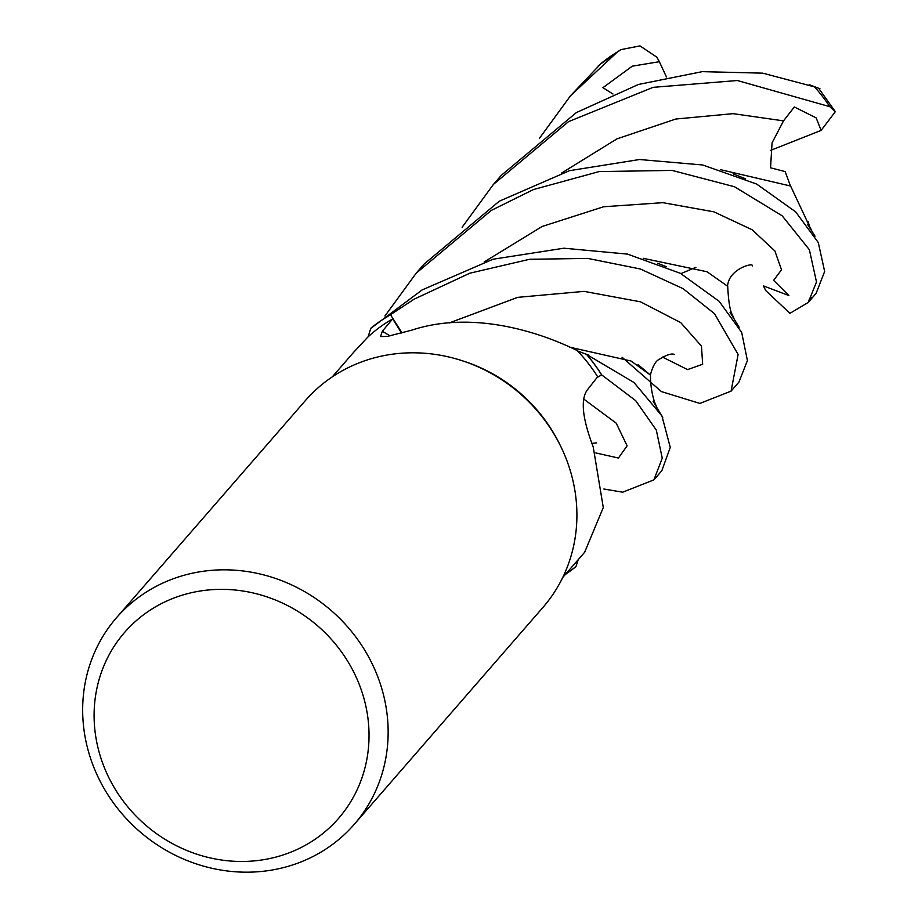 <?xml version="1.0" encoding="UTF-8"?>
<svg xmlns="http://www.w3.org/2000/svg" width="918" height="918" viewBox="0 0 918 918"><rect width="100%" height="100%" fill="white"/><g stroke="black" fill="none" stroke-linecap="round" stroke-linejoin="round"><path stroke-width="1.38" d="M390.07 335.862A2653.915 1358.124 -92.2 0 1 382.313 331.26L380.557 336.539L387.327 336.413L411.826 330.136C471.267 310.536 537.523 330.939 577.192 350.573A152.767 141.842 41 0 1 577.583 350.974L586.441 354.325A157.414 146.157 41 0 1 601.634 374.923L596.987 377.596L601.692 374.888L635.726 400.696L656.313 430.106L662.257 458.197L653.88 479.884L622.668 492.197L603.883 489.007M578.237 559.636L575.999 566.44A157.414 146.157 41 0 1 565.522 574.255A157.414 146.157 41 0 0 575.999 566.44L578.237 559.636M116.575 617.642L305.338 400.627A157.494 146.237 41 0 1 358.468 363.103A157.494 146.237 41 0 1 462.224 360.728L464.256 361.394A152.767 141.842 41 0 1 559.831 444.53L560.772 446.446A157.494 146.237 41 0 1 542.997 607.349L354.233 824.364A157.494 146.237 41 0 1 301.104 861.887A157.494 146.237 41 0 1 115.496 805.694A157.494 146.237 41 0 1 116.575 617.642A157.494 146.237 41 0 1 169.704 580.119A157.494 146.237 41 0 1 355.312 636.312A157.494 146.237 41 0 1 354.233 824.364M584.64 552.28L603.287 507.528L593.212 446.859C582.528 418.952 580.451 400.11 587.004 390.334L597.652 376.759A152.767 141.842 41 0 0 577.583 350.974L586.441 354.325L577.583 350.974M462.224 360.728A157.494 146.237 41 0 1 560.772 446.446M172.435 598.616A141.751 131.607 41 0 1 355.668 676.061A141.751 131.607 41 0 1 290.696 852.214A141.751 131.607 41 0 1 107.463 774.769A141.751 131.607 41 0 1 172.435 598.616M401.545 332.982L392.686 318.879L382.313 331.26M731.072 391.137L738.944 382.083L747.413 360.556L741.675 332.385L719.138 301.276L680.387 273.323L627.556 254.114L563.87 248.204L493.035 259.232L422.119 289.927L370.792 328.357A157.414 146.157 41 0 1 390.552 314.805L401.992 332.855L390.506 314.736L414.052 299.199L469.855 273.197L529.479 259.301L587.715 258.406L640.385 268.997L683.049 288.631L714.479 313.669L738.118 354.451L731.072 391.137L699.883 403.427L661.396 391.584L622.037 357.205M353.407 352.569L367.67 337.25A152.767 141.842 41 0 1 368.049 336.906L370.792 328.357L368.049 336.906A152.767 141.842 41 0 1 392.686 318.879M370.792 328.357A157.414 146.157 41 0 1 390.552 314.805L401.969 332.867M653.88 479.884L661.821 470.739L670.266 447.376L661.924 415.934L634.017 382.531L586.441 354.325A157.414 146.157 41 0 1 601.623 374.923L596.998 377.585M586.591 354.382A157.494 146.226 41 0 1 601.692 374.888M575.999 566.44L575.942 566.59A157.494 146.226 41 0 1 565.327 574.484M462.133 227.239L493.414 184.415L568.494 121.658L653.1 87.348L737.361 80.52L829.792 106.672L835.334 111.675L821.117 130.402L816.171 117.883L794.322 106.97L783.524 120.878L772.061 142.875L770.546 167.799L785.188 171.609L790.467 186.021M816.813 87.497L762.755 73.165L702.259 71.65L638.492 84.445L576.412 112.547L501.285 175.349L493.414 184.415M384.929 315.999L416.221 273.151L491.279 210.417L533.507 189.533L599.133 171.586L672.091 170.415L734.469 186.733L782.193 215.822L809.378 249.73L816.492 281.975L808.219 302.447L789.928 313.336L765.704 290.536L763.42 285.888L788.872 295.539L773.622 280.357L781.505 269.789L774.872 250.947L752.117 229.741L713.94 211.851L662.876 202.671L603.596 206.757L542.09 226.494L484.188 261.951M809.183 299.337L811.799 297.478M808.219 302.447L816.125 293.347L824.651 271.464L818.282 242.559L795.654 211.863L756.696 184.082L702.775 164.999L639.536 159.514L569.458 170.691L499.289 201.203L424.162 264.017L416.221 273.151M601.038 63.526L570.548 95.724L617.493 51.89L620.924 49.618L639.972 45.9L656.909 57.226L659.354 61.701L632.284 66.165L602.908 87.692L612.96 94.003M637.987 364.618L650.506 375.106L630.964 360.992L569.63 347.176M638.136 364.698L650.369 375.049C652.629 366.42 655.486 361.233 658.952 359.477C666.147 355.117 671.092 353.373 673.778 354.256L674.627 354.486M809.263 225.817L790.616 186.033L720.4 169.635M809.309 225.989L809.71 227.538M695.901 267.333L680.938 273.61M732.082 314.541C729.856 309.836 728.399 300.427 727.71 286.301L707.021 271.751L643.243 258.325M539.348 138.469L570.548 95.724M821.117 130.402L770.363 150.472M659.354 61.701L666.445 76.963M370.849 328.208A157.494 146.226 41 0 1 390.506 314.736M814.186 86.522A157.494 146.237 41 0 1 829.792 106.672M598.226 65.901A157.494 146.237 41 0 1 617.493 51.89M662.486 357.079L687.582 369.598L702.66 364.216L701.467 346.097L680.731 322.62L640.534 301.827L584.135 291.373L517.718 297.352L449.315 322.918M783.524 120.866L733.103 113.66L675.797 119.03L616.976 138.859L561.426 173.158M595.862 452.964L618.434 458.036L627.12 445.827L616.219 423.175L583.63 399.009M585.214 551.615L562.768 577.433M354.692 351.089L332.236 376.908M599.557 64.708L620.924 49.618M654.396 401.854C654.706 402.004 650.3 390.678 650.506 375.106M656.393 406.341L653.937 400.673M662.727 417.472L653.088 401.212M588.805 355.22L584.812 353.659M811.627 230.487L808.54 224.359M809.733 226.987L807.989 221.353M815.035 236.19L807.679 224.554M745.623 178.838L733.046 173.835M727.572 286.267C728.548 268.722 754.103 262.123 752.312 265.922M730.097 312.464L739.151 327.233M733.895 318.225L731.279 312.636M666.296 266.713L657.632 263.236M591.812 443.383L596.631 442.866M819.958 88.748L809.206 84.674M835.334 111.675L818.638 88.243"/></g></svg>
